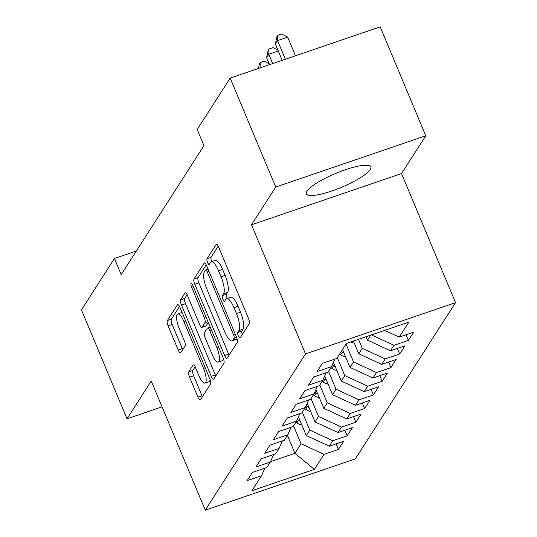 <?xml version="1.0" encoding="UTF-8"?>
<svg xmlns="http://www.w3.org/2000/svg" width="537" height="537" viewBox="0 0 537 537"><rect width="100%" height="100%" fill="white"/><g stroke="black" fill="none" stroke-linecap="round" stroke-linejoin="round"><path stroke-width="0.81" d="M238.374 336.095A3.074 0.893 -108.9 0 0 239.972 338.068A3.074 0.893 -108.9 0 0 240.14 337.927L249.262 323.71A4.397 1.275 -108.9 0 0 248.463 318.414L218.646 247.127A4.397 1.275 -108.9 0 0 216.364 244.308A4.397 1.275 -108.9 0 0 216.129 244.51L207.007 258.727A3.074 0.893 -108.9 0 0 207.564 262.432A3.074 0.893 -108.9 0 0 209.162 264.412A3.074 0.893 -108.9 0 0 209.323 264.271L210.504 262.432A14.069 4.088 -108.9 0 1 211.263 261.788A14.069 4.088 -108.9 0 1 218.552 270.823L221.036 276.763A14.069 4.088 -108.9 0 1 223.593 293.712L222.412 295.558A3.074 0.893 -108.9 0 0 222.969 299.263A3.074 0.893 -108.9 0 0 224.567 301.237A3.074 0.893 -108.9 0 0 224.735 301.103L225.909 299.257A14.069 4.088 -108.9 0 1 226.668 298.619A14.069 4.088 -108.9 0 1 233.957 307.647L236.448 313.588A14.069 4.088 -108.9 0 1 238.999 330.544L237.817 332.383A3.074 0.893 -108.9 0 0 238.374 336.095M218.21 246.194L211.061 257.337A3.074 0.893 -108.9 0 0 211.618 261.049A3.074 0.893 -108.9 0 0 211.867 261.586M211.263 261.788L215.317 260.405A14.069 4.088 -108.9 0 1 222.607 269.433L225.097 275.374A14.069 4.088 -108.9 0 1 227.648 292.329L226.466 294.169A3.074 0.893 -108.9 0 0 227.023 297.881A3.074 0.893 -108.9 0 0 227.272 298.418M370.215 169.558A34.932 7.518 157.3 0 0 370.812 166.879A34.932 7.518 157.3 0 0 340.572 171.471A34.932 7.518 157.3 0 0 306.963 191.165A34.932 7.518 157.3 0 0 306.365 193.844A34.932 7.518 157.3 0 0 336.605 189.246A34.932 7.518 157.3 0 0 370.215 169.558M188.769 371.873A4.397 1.275 -108.9 0 0 189.568 377.169L197.931 397.165A4.397 1.275 -108.9 0 0 200.214 399.991A4.397 1.275 -108.9 0 0 200.449 399.79L210.578 383.995A4.397 1.275 -108.9 0 0 209.779 378.699L179.962 307.419A4.397 1.275 -108.9 0 0 177.687 304.593A4.397 1.275 -108.9 0 0 177.452 304.794L167.316 320.582A4.397 1.275 -108.9 0 0 168.115 325.885L178.217 350.043A4.397 1.275 -108.9 0 0 180.499 352.863A4.397 1.275 -108.9 0 0 180.734 352.661L185.07 345.902A4.397 1.275 -108.9 0 0 184.272 340.606L179.264 328.624A11.76 3.417 -108.9 0 1 177.76 313.917A11.76 3.417 -108.9 0 1 183.855 321.468L203.489 368.395A11.76 3.417 -108.9 0 1 204.993 383.103A11.76 3.417 -108.9 0 1 198.891 375.558L195.622 367.731A4.397 1.275 -108.9 0 0 193.34 364.912A4.397 1.275 -108.9 0 0 193.105 365.113L188.769 371.873L192.823 370.483A4.397 1.275 -108.9 0 0 193.622 375.786L201.986 395.782A4.397 1.275 -108.9 0 0 202.422 396.715M121.187 274.615L203.939 145.641L197.186 129.498L230.165 78.1L275.736 187.037L251.504 224.802L305.513 353.91L205.268 510.15L151.259 381.042L127.027 418.806L81.463 309.876L114.435 258.478L121.187 274.615M224.634 355.548A4.397 1.275 -108.9 0 0 226.916 358.367A4.397 1.275 -108.9 0 0 227.151 358.172L237.28 342.378A4.397 1.275 -108.9 0 0 236.488 337.082L206.664 265.795A4.397 1.275 -108.9 0 0 204.389 262.976A4.397 1.275 -108.9 0 0 204.154 263.177L194.018 278.965A4.397 1.275 -108.9 0 0 194.817 284.268L224.634 355.548L228.688 354.165A4.397 1.275 -108.9 0 0 229.124 355.098M223.929 363.187L213.8 378.981A4.397 1.275 -108.9 0 1 213.565 379.182A4.397 1.275 -108.9 0 1 211.283 376.356L181.466 305.076A4.397 1.275 -108.9 0 1 180.667 299.774L185.003 293.021A4.397 1.275 -108.9 0 1 185.238 292.819A4.397 1.275 -108.9 0 1 187.52 295.639L199.61 324.549A4.397 1.275 -108.9 0 0 201.892 327.369A4.397 1.275 -108.9 0 0 202.127 327.174L205.006 322.69A4.397 1.275 -108.9 0 0 204.208 317.387L191.615 287.295A3.074 0.893 -108.9 0 1 191.219 283.442A3.074 0.893 -108.9 0 1 192.817 285.416L223.137 357.89A4.397 1.275 -108.9 0 1 223.929 363.187M305.513 353.91L455.537 302.653L355.293 458.9L205.268 510.15M406.046 334.786L408.382 340.377L413.631 332.195L399.239 337.115L408.858 322.113L346.412 343.445L336.793 358.441L322.401 363.361L317.152 371.544L331.544 366.623L328.047 372.081L313.648 376.994L308.406 385.177L322.797 380.256L319.3 385.714L304.902 390.627L299.653 398.81L314.051 393.889L310.554 399.347L296.156 404.26L290.906 412.443L305.305 407.523L301.807 412.98L287.409 417.893L282.16 426.076L296.558 421.162L293.054 426.613L278.663 431.533L273.414 439.709L287.805 434.795L284.308 440.246L269.916 445.166L264.667 453.342L279.059 448.429L275.562 453.879L261.17 458.799L255.921 466.975L270.312 462.062L266.815 467.512L252.424 472.432L247.174 480.608L261.566 475.695L264.848 468.183M408.382 340.377L393.99 345.291L390.493 350.748L367.523 340.149L366.086 336.726M397.299 348.419L399.635 354.011L404.885 345.828L390.493 350.748M399.635 354.011L385.244 358.924L381.747 364.381L358.776 353.782L353.447 341.042M388.553 362.052L390.889 367.644L396.138 359.461L381.747 364.381M390.889 367.644L376.497 372.557L372.993 378.014L350.023 367.415L342.532 349.5M379.807 375.685L382.143 381.277L387.392 373.094L372.993 378.014M382.143 381.277L367.751 386.197L364.247 391.648L341.277 381.048L333.437 362.3M371.06 389.318L373.396 394.91L378.645 386.727L364.247 391.648M373.396 394.91L358.998 399.83L355.501 405.281L332.531 394.682L324.69 375.934M362.307 402.958L364.65 408.543L369.899 400.367L355.501 405.281M364.65 408.543L350.252 413.463L346.754 418.914L323.784 408.315L315.937 389.567M353.561 416.591L355.903 422.176L361.146 414L346.754 418.914M355.903 422.176L341.505 427.096L338.008 432.547L315.038 421.948L307.191 403.2M344.814 430.224L347.15 435.809L352.4 427.633L338.008 432.547M347.15 435.809L332.759 440.729L329.262 446.18L306.291 435.588L298.444 416.833M336.068 443.857L338.404 449.442L343.653 441.266L329.262 446.18M338.404 449.442L324.012 454.362L314.387 469.358L251.947 490.69L261.566 475.695M270.312 462.062L273.595 454.55M287.423 435.393L294.92 453.309L301.042 443.763L293.544 425.848M324.012 454.362L301.042 443.763M314.387 469.358L294.92 453.309L270.494 461.652M279.059 448.429L282.341 440.917M306.291 435.588L309.789 430.13L302.291 412.215M332.759 440.729L309.789 430.13M287.805 434.795L291.088 427.284M315.038 421.948L318.535 416.497L311.044 398.582M341.505 427.096L318.535 416.497M296.558 421.162L299.834 413.651M323.784 408.315L327.281 402.864L319.79 384.948M350.252 413.463L327.281 402.864M305.305 407.523L308.58 400.018M332.531 394.682L336.028 389.231L328.537 371.315M358.998 399.83L336.028 389.231M314.051 393.889L317.327 386.385M341.277 381.048L344.781 375.598L337.283 357.682M367.751 386.197L344.781 375.598M322.797 380.256L326.08 372.752M350.023 367.415L353.527 361.965L346.029 344.049M376.497 372.557L353.527 361.965M331.544 366.623L334.826 359.119M358.776 353.782L362.274 348.332L358.501 339.317M385.244 358.924L362.274 348.332M367.523 340.149L370.731 335.142M393.99 345.291L371.45 334.893M136.344 250.994L114.435 258.478M127.027 418.806L162.053 406.845M251.504 224.802L401.535 173.552L425.76 135.787L275.736 187.037M425.76 135.787L380.196 26.85L230.165 78.1M401.535 173.552L455.537 302.653M399.239 337.115L384.653 330.383M242.341 334.491A3.074 0.893 -108.9 0 1 241.872 331L243.053 329.161A14.069 4.088 -108.9 0 0 240.502 312.205L236.448 313.588M226.668 298.619L230.722 297.236A14.069 4.088 -108.9 0 1 238.019 306.265L240.502 312.205M206.235 264.862L198.072 277.582A4.397 1.275 -108.9 0 0 198.871 282.878L228.688 354.165M234.018 338.31A3.074 0.893 -108.9 0 0 233.461 334.598L207.289 272.024A3.074 0.893 -108.9 0 0 205.691 270.051A3.074 0.893 -108.9 0 0 205.523 270.192L204.282 272.131A14.069 4.088 -108.9 0 0 206.832 289.087L224.728 331.859A14.069 4.088 -108.9 0 0 232.018 340.888A14.069 4.088 -108.9 0 0 232.776 340.25L234.018 338.31L236.622 337.417M232.018 340.888L236.072 339.498A14.069 4.088 -108.9 0 0 236.83 338.86L232.776 340.25M187.084 294.706L184.721 298.391A4.397 1.275 -108.9 0 0 185.52 303.687L215.337 374.974A4.397 1.275 -108.9 0 0 215.773 375.907M201.892 327.369L205.946 325.986A4.397 1.275 -108.9 0 0 206.181 325.784L208.316 322.462M212.162 354.548A11.76 3.417 -108.9 0 0 218.257 362.092A11.76 3.417 -108.9 0 0 216.753 347.385L209.839 330.852A4.397 1.275 -108.9 0 0 207.557 328.033A4.397 1.275 -108.9 0 0 207.322 328.235L204.449 332.718A4.397 1.275 -108.9 0 0 205.248 338.015L212.162 354.548M218.257 362.092L222.311 360.71A11.76 3.417 -108.9 0 0 223.426 358.642M195.186 366.805L192.823 370.483M204.993 383.103L209.047 381.72A11.76 3.417 -108.9 0 0 210.155 379.686M182.083 312.48A11.76 3.417 -108.9 0 0 181.815 312.534L177.76 313.917M179.533 306.486L171.37 319.2A4.397 1.275 -108.9 0 0 172.169 324.496L182.278 348.654A4.397 1.275 -108.9 0 0 182.708 349.587M295.478 55.788L287.684 37.154L277.548 40.611L275.36 44.021L282.18 60.332M285.342 59.251L277.548 40.611L277.736 35.355L281.791 33.965L287.684 37.154M275.36 44.021L276.864 36.717L277.736 35.355M272.702 63.567L268.802 54.25L266.614 57.654L269.54 64.648L260.042 67.897L260.244 62.621L264.298 61.231L269.225 63.896M278.28 51.008L268.802 54.25L268.99 48.988L273.044 47.598L277.971 50.263M266.614 57.654L268.117 50.35L268.99 48.988M354.366 343.25A11.868 11.062 -147.3 0 1 350.768 341.962M258.451 68.441L259.371 63.984L260.244 62.621M345.62 356.883A11.868 11.062 -147.3 0 1 340.639 354.729L339.639 354.011M342.781 350.097L342.351 349.782M341.297 351.42L342.297 352.138A11.868 11.062 32.7 0 0 344.083 353.212M336.874 370.517A11.868 11.062 -147.3 0 1 331.893 368.362L330.893 367.644M334.034 363.73L333.101 363.059M332.309 364.878L333.551 365.771A11.868 11.062 32.7 0 0 335.336 366.845M328.127 384.15A11.868 11.062 -147.3 0 1 323.146 381.995L322.14 381.277M325.288 377.363L324.355 376.692M323.563 378.511L324.804 379.411A11.868 11.062 32.7 0 0 326.59 380.478M319.381 397.783A11.868 11.062 -147.3 0 1 314.393 395.635L313.393 394.91M316.541 390.996L315.608 390.325M314.81 392.144L316.058 393.044A11.868 11.062 32.7 0 0 317.844 394.111M310.628 411.416A11.868 11.062 -147.3 0 1 305.647 409.268L304.647 408.543M307.788 404.629L306.862 403.958M306.063 405.777L307.312 406.677A11.868 11.062 32.7 0 0 309.097 407.751M301.881 425.049A11.868 11.062 -147.3 0 1 296.901 422.901L295.9 422.183M299.042 418.263L298.116 417.591M297.317 419.41L298.565 420.31A11.868 11.062 32.7 0 0 300.351 421.384M243.053 329.161L238.999 330.544M238.019 306.265L233.957 307.647M226.466 294.169L222.412 295.558M227.648 292.329L223.593 293.712M225.097 275.374L221.036 276.763M222.607 269.433L218.552 270.823M211.061 257.337L207.007 258.727M216.673 244.322L216.129 244.51M241.872 331L237.817 332.383M198.871 282.878L194.817 284.268M198.072 277.582L194.018 278.965M204.698 262.989L204.154 263.177M235.199 334.007L233.461 334.598M209.021 271.433L207.289 272.024M215.337 374.974L211.283 376.356M185.52 303.687L181.466 305.076M184.721 298.391L180.667 299.774M185.547 292.833L185.003 293.021M206.181 325.784L202.127 327.174M207.98 321.67L205.006 322.69M205.946 316.796L204.208 317.387M193.354 286.698L191.615 287.295M218.492 346.795L216.753 347.385M211.578 330.262L209.839 330.852M193.649 364.925L193.105 365.113M205.221 367.805L203.489 368.395M185.594 320.871L183.855 321.468M182.278 348.654L178.217 350.043M172.169 324.496L168.115 325.885M171.37 319.2L167.316 320.582M177.995 304.607L177.452 304.794M201.986 395.782L197.931 397.165M193.622 375.786L189.568 377.169M340.639 354.729L342.297 352.138M331.893 368.362L333.551 365.771M323.146 381.995L324.804 379.411M314.393 395.635L316.058 393.044M305.647 409.268L307.312 406.677M296.901 422.901L298.565 420.31M208.101 269.225L205.691 270.051M210.256 327.114L207.557 328.033"/></g></svg>
